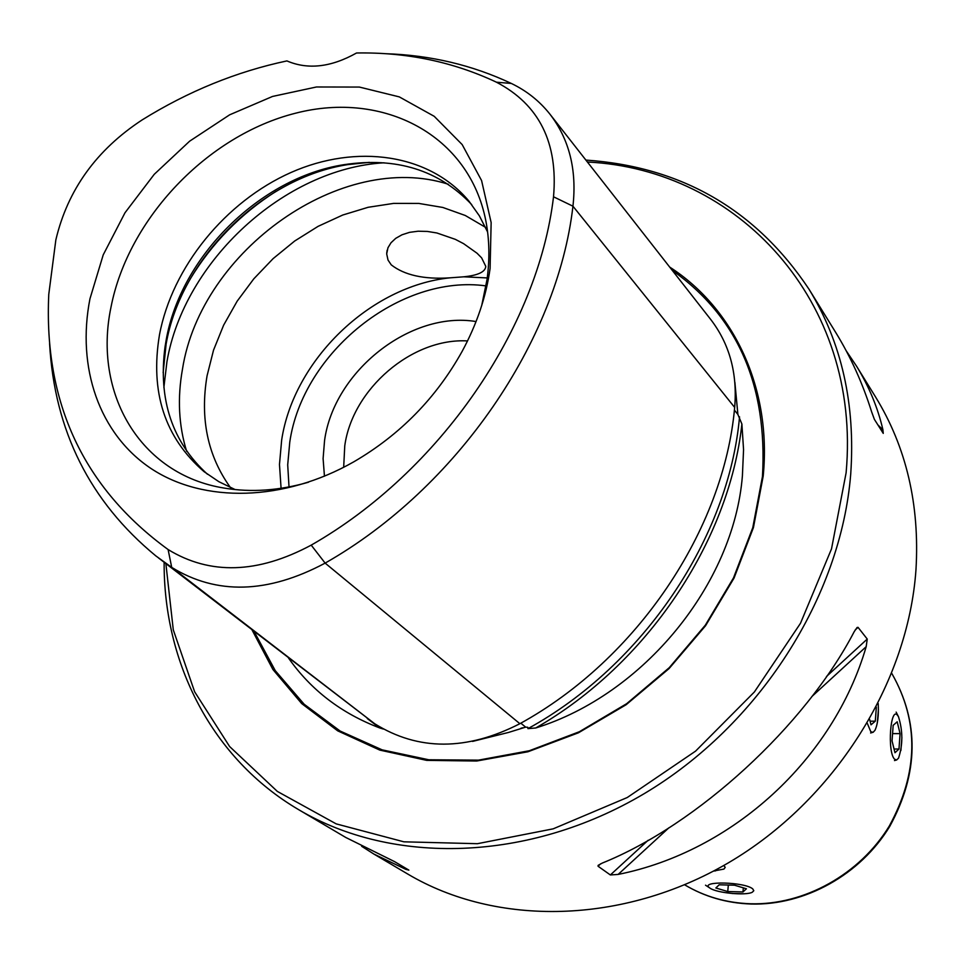 <?xml version="1.0" encoding="UTF-8"?>
<svg xmlns="http://www.w3.org/2000/svg" width="965" height="965" viewBox="0 0 965 965"><rect width="100%" height="100%" fill="white"/><g stroke="black" fill="none" stroke-linecap="round" stroke-linejoin="round"><path stroke-width="1.45" d="M311.213 545.129C439.594 471.873 537.963 328.498 553.524 196.788C558.228 142.796 539.206 104.606 496.468 82.206C453.212 61.844 406.567 52.098 356.543 52.991C331.104 67.273 307.895 69.914 286.919 60.916C236.534 71.603 188.284 91.265 142.181 119.889C96.428 149.913 67.647 189.912 55.849 239.887L48.769 294.385C43.702 402.839 83.485 487.892 168.103 549.543C210.093 575.188 257.788 573.717 311.213 545.129L325.133 563.114L519.87 723.702C636.997 659.481 723.907 529.797 734.667 407.423C737.574 373.117 729.468 343.637 710.349 318.993L550.472 114.859M158.465 557.927L374.746 723.774C418.291 750.939 466.662 750.915 519.87 723.702M520.823 723.171L525.635 727.14L508.507 732.447L472.597 741.397M525.635 727.14L527.783 727.284L527.952 728.635L535.744 727.984C646.912 664.427 729.214 541.546 741.892 424.033L743.557 449.654L742.399 475.914C733.714 584.018 643.727 694.438 535.744 727.984M741.892 424.033L737.887 414.431L734.884 382.357M732.278 893.518L744.148 893.759M391.247 264.856L388.026 260.067L386.688 253.904L387.966 247.74L391.006 242.758L395.734 238.331L401.983 234.797L409.546 232.348L418.11 231.214L427.326 231.431L436.868 232.975L455.323 239.344L463.622 243.675L477.024 253.216L481.619 257.848L485.793 266.4C485.311 271.925 477.965 275.387 463.755 276.81L449.799 277.848C423.973 279.512 404.456 275.17 391.247 264.856M252.058 629.976L272.926 669.517L301.719 703.594L337.714 730.855L379.824 750.107L426.699 760.372L476.686 761.023L527.927 751.771L578.421 732.809L626.128 704.727L669.083 668.564L705.524 625.778L734.015 578.119L753.448 527.529L763.206 476.059C771.831 388.087 733.798 308.414 669.662 267.052M467.53 340.935C412.188 337.678 352.454 388.907 344.758 445.854L343.673 467.313M476.059 321.55C410.559 310.658 333.95 371.211 324.566 440.486L323.094 458.604L324.457 476.228M485.516 227.33L465.275 215.484L442.839 207.463L418.774 203.422L393.672 203.386L368.135 207.294L342.744 215.026L318.088 226.353L294.699 241.009L273.107 258.632L253.795 278.837L237.173 301.164L223.651 325.133L213.518 350.186L207.065 375.795C199.864 418.653 207.656 455.926 230.454 487.59M369.33 162.349L347.581 164.641C262.227 177.825 180.841 258.415 166.113 344.155L163.145 372.731M471.716 204.616C438.894 170.069 396.241 156.764 343.781 164.713C260.248 177.62 180.503 256.581 166.089 340.5L164.991 347.147C158.103 399.751 172.265 442.115 207.463 474.249M487.602 231.998L479.376 215.846L469.087 201.311C429.63 153.749 356.519 143.423 290.984 172.494C225.4 201.613 172.204 266.991 159.478 334.807C149.937 392.188 164.81 437.808 204.097 471.68L218.838 481.68L235.158 489.581M481.728 305.447L487.048 279.416C489.81 259.078 489.436 239.658 485.902 221.142C469.316 135.016 383.66 90.457 295.652 113.182C207.499 135.317 128.164 218.621 110.987 307.208C92.917 393.069 139.937 474.671 224.278 488.097C251.045 492.596 279.114 490.642 308.474 482.235M490.087 268.499L491.149 222.565L481.583 180.552L462.175 144.581L434.202 116.307L399.317 96.898L359.39 87.067L316.46 86.983L272.54 96.44L229.634 114.823L189.623 141.192L154.231 174.327L124.992 212.77L103.219 254.869L89.962 298.776C76.512 367.303 99.009 433.997 151.396 468.761C203.82 503.284 283.734 501.764 354.022 461.692C400.089 434.769 436.12 398.002 462.114 351.405C476.831 324.204 486.155 296.581 490.087 268.499M602.269 863.072C697.309 824.834 805.112 726.006 854.242 631.605L857.089 627.491L858.054 627.359L867.246 639.059L866.184 646.671C833.41 759.359 732.664 851.528 618.143 874.423L610.363 874.953L598.035 866.22L598.131 865.364L602.269 863.072M846.377 351.055L856.51 366.121C869.055 386.555 877.848 407.773 882.915 429.763L883.252 433.381L874.387 419.365L871.612 411.778C862.614 383.25 850.684 356.869 835.835 332.648L808.984 289.174C841.637 342.394 855.557 404.033 850.72 474.08C840.985 597.058 759.214 725.318 643.957 793.809C528.579 862.264 392.417 865.328 298.788 809.744L345.735 837.451L394.54 861.612L408.87 870.116L405.819 869.344L373.889 854.061L361.658 846.281M373.889 854.061L407.906 874.133C496.251 926.521 622.534 924.796 728.358 862.843C834.05 800.829 908.101 683.546 915.978 569.627C919.802 504.707 906.328 447.157 875.557 396.965L856.51 366.121M49.589 343.54C54.486 430.8 89.902 501.583 155.835 555.9L171.71 567.384C216.667 595.067 267.812 593.644 325.133 563.114C456.771 488.29 557.432 341.236 572.945 206.196C576.998 169.852 569.254 139.069 549.688 113.858C539.314 100.879 526.528 90.746 511.329 83.448C472.355 65.077 430.535 55.174 385.867 53.714M367.279 718.551L379.752 727.948C341.429 713.388 311.007 690.084 288.487 658.009M379.752 727.948L383.346 729.058M713.678 871.033L715.596 870.864M870.623 732.99L872.372 732.471M877.306 722.978L878.427 709.372M894.495 760.577L896.135 760.082M900.888 750.529L901.901 737.586M713.823 870.961L723.943 869.079L725.21 867.366L723.822 865.472M709.577 887.836L709.999 888.138C716.428 892.963 745.969 895.834 752.302 892.227L753.798 890.719L752.784 888.946C745.016 881.841 699.239 880.731 709.577 887.836M727.731 891.539L742.966 891.95L746.44 888.789L734.522 885.195L719.154 884.808L715.849 887.993L727.731 891.539L728.346 885.038M743.34 887.848L742.966 891.95M894.507 759.129L896.557 760.034L898.536 758.152C902.95 744.715 902.926 730.915 898.487 716.742L897.655 715.451C890.478 705.391 887.076 751.687 894.507 759.129M898.982 749.021L900.08 733.617L897.197 721.784L893.168 725.318L892.034 740.855L894.965 752.724L898.982 749.021L894.048 749.009M892.565 733.617L900.08 733.617M867.354 723.461L870.816 731.747L873.096 732.314L874.953 730.324C877.74 724.462 878.825 715.535 878.21 703.545M870.08 721.181L875.291 721.169L876.341 707.176M875.291 721.169L870.997 724.824L869.658 719.48M750.541 903.771C726.428 902.938 704.474 896.63 684.668 884.821C704.691 896.787 726.838 903.18 751.12 904.024C804.882 905.568 860.478 874.652 889.742 826.402C918.813 773.086 919.5 722.097 891.817 673.461C919.283 721.76 918.451 772.615 889.308 826.028C859.912 874.362 804.122 905.315 750.541 903.771M254.205 631.629L275.278 670.675L304.18 704.257L340.15 731.048L382.14 749.853L428.798 759.769L478.471 760.143L529.339 750.734L579.41 731.711L626.683 703.678L669.24 667.696L705.331 625.175L733.533 577.842L752.784 527.626L762.459 476.541C767.682 385.505 737.61 316.761 672.219 270.309M165.871 563.62L173.29 629.88L194.628 691.772L229.61 746.524L277.329 791.409L336.194 823.881L403.889 841.818L477.41 843.7L553.186 828.839L627.25 797.524L695.584 751.12L754.389 691.965L800.492 623.281L831.516 548.868L846.112 472.778C861.805 300.682 737.284 169.152 587.408 162.011M449.799 277.848C370.186 286.159 293.722 360.029 281.659 440.052L279.476 464.467L281.08 488.302M487.253 277.932L463.755 276.81M486.046 285.905C400.354 273.879 302.528 352.418 289.765 442.187L287.703 464.816L289.017 486.939M448.339 184.255C342.201 150.19 200.973 250.188 182.482 369.149C177.307 398.038 178.682 425.42 186.631 451.282M384.046 162.796C284.482 168.598 183.929 261.153 166.921 361.863L163.881 387.435M276.231 191.239C240.683 213.808 211.998 243.084 190.153 279.066M496.468 82.206L511.329 83.448M527.952 728.635C643.365 665.295 728.889 537.601 739.54 416.832M734.389 410.089L737.887 414.431M168.103 549.543L171.71 567.384L374.746 723.774M553.524 196.788L572.945 206.196L734.667 407.423M405.819 869.344L404.347 867.426M858.054 627.359L855.147 630.024M600.676 863.784L598.035 866.22M867.246 639.059L826.486 676.489M648.106 840.298L610.363 874.953M866.184 646.671L811.83 696.573M668.938 827.765L618.143 874.423M877.873 424.877L882.915 429.763M522.704 727.755L520.847 728.286M386.724 253.011L387.158 250.188M298.788 809.744C211.866 758.731 163.592 663.076 164.134 562.281M343.781 164.713L347.581 164.641M164.991 347.147L164.991 350.946M808.984 289.174C755.993 209.755 681.628 166.716 585.876 160.069M709.999 888.138L705.524 885.182M898.487 716.742L896.135 712.122"/></g></svg>
